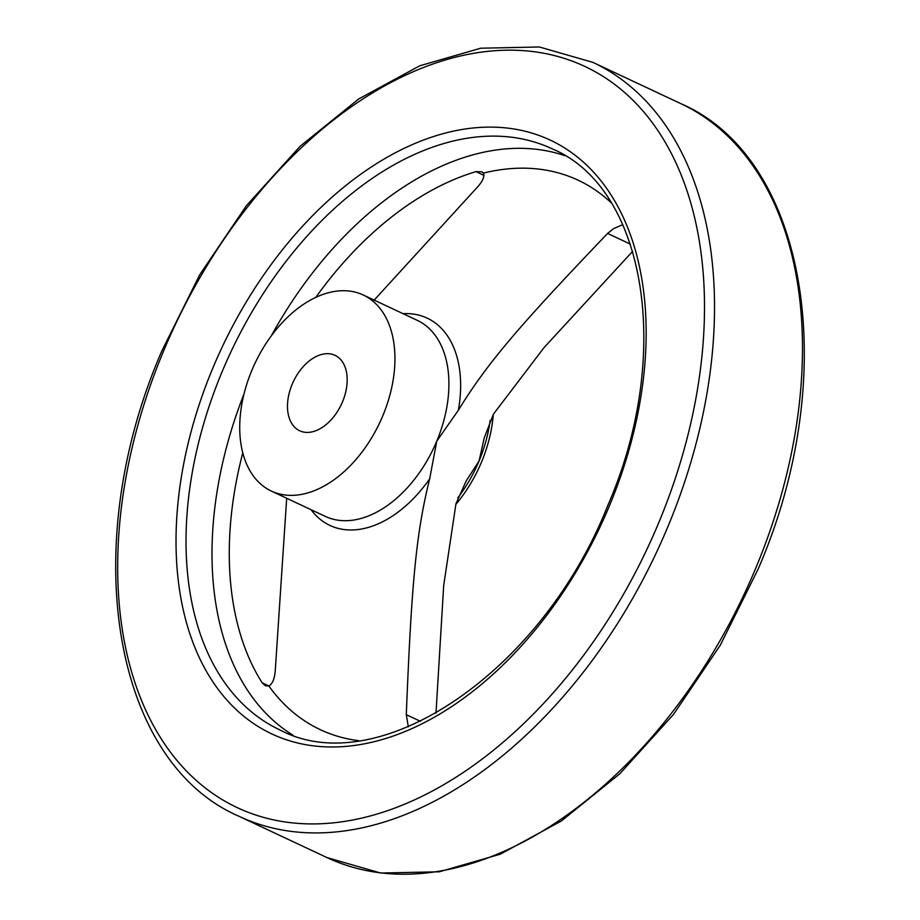 <?xml version="1.0" encoding="UTF-8"?>
<svg xmlns="http://www.w3.org/2000/svg" width="920" height="920" viewBox="0 0 920 920"><rect width="100%" height="100%" fill="white"/><g stroke="black" fill="none" stroke-linecap="round" stroke-linejoin="round"><path stroke-width="1.38" d="M359.065 293.296A108.272 69.081 -64.9 0 0 253.299 366.976A108.272 69.081 -64.9 0 0 271.331 491.061A108.272 69.081 -64.9 0 0 275.609 492.798A108.272 69.081 -64.9 0 0 381.374 419.106A108.272 69.081 -64.9 0 0 363.331 295.032A108.272 69.081 -64.9 0 0 359.065 293.296M292.157 384.296A41.642 26.565 115.1 0 1 335.029 355.35A41.642 26.565 115.1 0 1 342.516 401.798A41.642 26.565 115.1 0 1 299.644 430.744A41.642 26.565 115.1 0 1 292.157 384.296M315.755 297.413A308.154 196.615 115.1 0 1 475.985 171.626L481.873 171.775L483.448 173.086C484.851 176.594 482.597 181.55 476.663 187.945L374.164 300.115M632.661 251.321L544.03 347.633L493.465 414.115L484.265 437.839L479.067 460.977L466.198 480.895L455.963 503.746L443.693 585.499L435.988 713.161M286.683 498.26L275.356 669.173C274.85 678.167 272.688 683.779 268.881 686.021L265.385 685.756L262.154 682.789A308.154 196.615 115.1 0 1 242.765 452.939M408.319 726.788L406.295 714.679C411.631 581.337 416.265 532.795 429.674 478.825L436.77 441.128L458.367 410.228C487.105 363.446 517.937 327.209 607.602 233.439L613.594 228.62L622.782 224.664M455.803 504.447A108.272 69.081 -64.9 0 0 493.292 414.379M271.331 491.061L325.312 516.396A108.272 69.081 -64.9 0 0 329.578 518.132A108.272 69.081 -64.9 0 0 436.77 441.128A108.272 69.081 -64.9 0 0 417.312 320.367L363.331 295.032M552.345 148.902A320.861 204.723 -64.9 0 0 539.683 143.75A320.861 204.723 -64.9 0 0 222.019 371.945A320.861 204.723 -64.9 0 0 279.703 729.824C377.522 782.241 541.409 673.118 607.775 505.54C673.716 354.534 645.702 187.818 552.345 148.902M609.373 505.954A327.934 209.242 -64.9 0 0 537.476 134.906A327.934 209.242 -64.9 0 0 212.808 368.138A327.934 209.242 -64.9 0 0 284.705 739.185A327.934 209.242 -64.9 0 0 609.373 505.954M667.817 526.861A416.426 265.696 -64.9 0 0 592.94 62.387L539.338 46.977L480.746 48.196L419.692 65.814L358.685 98.98L300.15 146.257L246.433 205.654L199.743 274.735L161.989 350.623C77.625 544.375 111.642 761.346 239.108 816.339A416.426 265.696 -64.9 0 0 255.53 823.02A416.426 265.696 -64.9 0 0 667.817 526.861M568.847 59.904A409.342 261.188 -64.9 0 0 163.576 351.037A409.342 261.188 -64.9 0 0 253.333 814.188A409.342 261.188 -64.9 0 0 658.594 523.054A409.342 261.188 -64.9 0 0 568.847 59.904M327.06 857.612A416.426 265.696 -64.9 0 0 343.482 864.305A416.426 265.696 -64.9 0 0 755.769 568.134A416.426 265.696 -64.9 0 0 680.892 103.661C808.358 158.654 842.375 375.624 758.011 569.376L720.256 645.265L673.567 714.345L619.85 773.743L561.315 821.019L500.307 854.185L439.254 871.803L380.661 873.022L327.06 857.612L239.108 816.339M611.11 202.676A303.485 193.637 -64.9 0 0 566.202 175.352A303.485 193.637 -64.9 0 0 483.448 173.086M458.367 410.228A114.494 73.048 -64.9 0 0 422.683 316.296A114.494 73.048 -64.9 0 0 403.052 313.674M311.052 509.703A114.494 73.048 -64.9 0 0 334.431 527.264A114.494 73.048 -64.9 0 0 429.674 478.825M268.881 686.021A303.485 193.637 -64.9 0 0 332.281 734.551A303.485 193.637 -64.9 0 0 358.616 740.669M243.984 394.024A320.861 204.723 -64.9 0 0 292.928 735.137M607.602 233.439L630.384 244.133M406.295 714.679L420.452 721.326M564.88 155.675A320.861 204.723 -64.9 0 0 271.216 335.995M457.803 497.823A108.272 69.081 -64.9 0 0 479.067 460.977A108.272 69.081 -64.9 0 0 490.13 420.463M262.154 682.789L268.962 685.986M475.985 171.626L483.943 175.352M592.94 62.387L680.892 103.661"/></g></svg>
